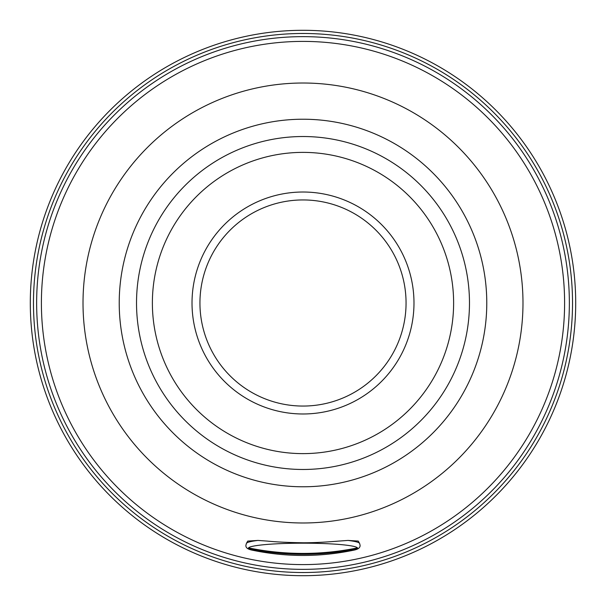 <?xml version="1.0" encoding="UTF-8"?>
<svg xmlns="http://www.w3.org/2000/svg" width="606" height="606" viewBox="0 0 606 606"><rect width="100%" height="100%" fill="white"/><g stroke="black" fill="none" stroke-linecap="round" stroke-linejoin="round"><path stroke-width="0.91" d="M257.974 540.423A56.653 5.28 180 0 0 246.43 543.34L247.748 541.082L257.974 540.423L267.041 541.075C276.245 541.984 288.229 542.552 303 542.779C312.491 542.817 324.483 542.249 338.959 541.075L348.026 540.423L358.252 541.082L359.57 543.34A56.653 5.28 180 0 0 348.026 540.423M303 199.942A103.058 103.058 0 0 0 199.942 303A103.058 103.058 0 0 0 303 406.058A103.058 103.058 0 0 0 406.058 303A103.058 103.058 0 0 0 303 199.942M303 192.019A110.981 110.981 0 0 0 192.019 303A110.981 110.981 0 0 0 303 413.981A110.981 110.981 0 0 0 413.981 303A110.981 110.981 0 0 0 303 192.019M303 469.476A166.476 166.476 0 0 0 469.476 303A166.476 166.476 0 0 0 303 136.524A166.476 166.476 0 0 0 136.524 303A166.476 166.476 0 0 0 303 469.476M303 453.621A150.621 150.621 0 0 0 453.621 303A150.621 150.621 0 0 0 303 152.379A150.621 150.621 0 0 0 152.379 303A150.621 150.621 0 0 0 303 453.621M303 486.777A183.777 183.777 0 0 0 486.777 303A183.777 183.777 0 0 0 303 119.223A183.777 183.777 0 0 0 119.223 303A183.777 183.777 0 0 0 303 486.777M303 522.986A219.986 219.986 0 0 0 522.986 303A219.986 219.986 0 0 0 303 83.014A219.986 219.986 0 0 0 83.014 303A219.986 219.986 0 0 0 303 522.986M303 564.603A261.603 261.603 0 0 0 564.603 303A261.603 261.603 0 0 0 303 41.397A261.603 261.603 0 0 0 41.397 303A261.603 261.603 0 0 0 303 564.603M303 572.526A269.526 269.526 0 0 0 572.526 303A269.526 269.526 0 0 0 303 33.474A269.526 269.526 0 0 0 33.474 303A269.526 269.526 0 0 0 303 572.526M303 569.36A266.36 266.36 0 0 0 569.36 303A266.36 266.36 0 0 0 303 36.64A266.36 266.36 0 0 0 36.64 303A266.36 266.36 0 0 0 303 569.36M303 575.7A272.7 272.7 0 0 0 575.7 303A272.7 272.7 0 0 0 303 30.3A272.7 272.7 0 0 0 30.3 303A272.7 272.7 0 0 0 303 575.7M249.096 548.453L249.096 548.013C285.032 555.217 320.968 555.217 356.904 548.013L356.904 548.885C320.968 556.119 285.032 556.119 249.096 548.885L249.096 548.453M359.57 543.34L360.078 545.203C360.328 547.726 358.048 549.422 353.253 550.278A54.638 5.09 180 0 0 357.638 548.278A54.638 5.09 180 0 0 303 543.181A54.638 5.09 180 0 0 248.362 548.278A54.638 5.09 180 0 0 252.747 550.278C247.801 549.354 245.528 547.665 245.922 545.203L246.43 543.34M252.747 550.278C286.297 557.179 319.801 557.179 353.253 550.278"/></g></svg>
